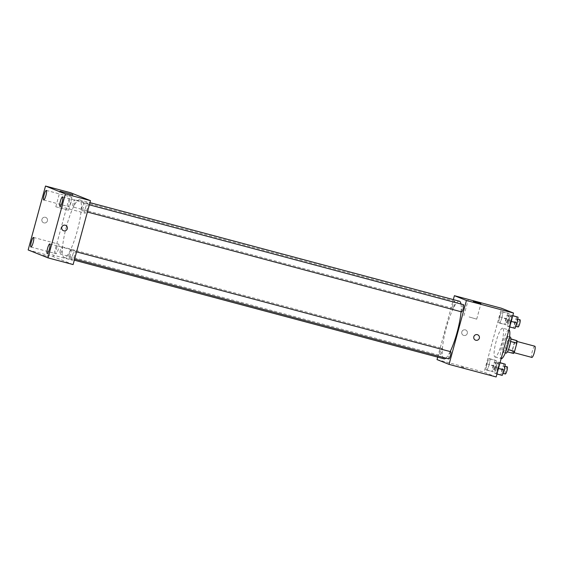 <?xml version="1.0" encoding="UTF-8"?>
<svg xmlns="http://www.w3.org/2000/svg" width="563" height="563" viewBox="0 0 563 563"><rect width="100%" height="100%" fill="white"/><g stroke="black" fill="none" stroke-linecap="round" stroke-linejoin="round"><path stroke-width="0.42" stroke-dasharray="2.81 2.11" d="M534.85 346.217A5.799 1.126 -75.1 0 0 532.302 351.396A5.799 1.126 -75.1 0 0 531.859 357.421M513.47 346.372A5.799 1.126 -75.1 0 0 513.027 352.389A5.799 1.126 -75.1 0 0 515.609 347.082A5.799 1.126 -75.1 0 0 516.011 341.192A5.799 1.126 -75.1 0 0 513.47 346.372M513.555 353.487L512.013 352.874A7.868 1.527 -75.1 0 1 512.203 350.411L514.427 342.213A7.868 1.527 -75.1 0 1 515.483 340.094M507.418 351.854L512.013 352.874M512.203 350.411L505.926 348.736L508.15 340.538L514.427 342.213M505.926 348.736A7.868 1.527 -75.1 0 0 505.736 351.199M507.277 351.812A7.868 1.527 -75.1 0 0 508.333 349.693L508.424 349.722M508.15 340.538A7.868 1.527 -75.1 0 1 509.205 338.419L510.747 339.032A7.868 1.527 -75.1 0 1 510.557 341.495L508.333 349.693M506.067 353.107A8.283 1.605 104.9 0 1 506.714 344.605A8.283 1.605 104.9 0 1 510.374 337.117M502.928 352.269A8.283 1.605 -75.1 0 0 502.963 352.276A8.283 1.605 -75.1 0 0 506.658 344.69A8.283 1.605 -75.1 0 0 507.235 336.28A8.283 1.605 -75.1 0 0 503.596 343.676A8.283 1.605 -75.1 0 0 502.928 352.269M509.205 338.419L510.88 338.863M502.668 328.201A14.905 2.892 -75.1 0 0 496.116 341.523A14.905 2.892 -75.1 0 0 494.983 357.005A14.905 2.892 -75.1 0 0 501.619 343.346A14.905 2.892 -75.1 0 0 502.668 328.201L508.945 329.876A14.905 2.892 -75.1 0 0 502.393 343.198A14.905 2.892 -75.1 0 0 501.26 358.68M498.072 368.371L495.947 373.719L494.729 373.234L495.644 367.4L497.769 362.051L498.987 362.537L498.072 368.371L495.947 373.719L494.729 373.234L495.644 367.4L497.769 362.051L498.987 362.537L498.072 368.371L498.459 368.476M510.852 321.332L508.727 326.681L507.509 326.195L508.424 320.361L510.55 315.013L511.767 315.498L510.852 321.332L508.727 326.681L507.509 326.195L508.424 320.361L510.55 315.013L511.767 315.498L510.852 321.332L511.239 321.438M496.158 376.957L484.124 372.157L501.492 308.25M489.219 364.838L487.094 370.194L485.876 369.708L486.791 363.874L488.916 358.518L490.134 359.004L489.219 364.838L487.094 370.194L485.876 369.708L486.791 363.874L488.916 358.518L490.134 359.004L489.219 364.838L495.496 366.52L493.371 371.869L492.153 371.383L493.068 365.549L495.194 360.2L496.411 360.679L495.496 366.52M501.999 317.799L499.874 323.155L498.656 322.669L499.571 316.835L501.696 311.48L502.914 311.965L501.999 317.799L499.874 323.155L498.656 322.669L499.571 316.835L501.696 311.48L502.914 311.965L501.999 317.799L508.276 319.481L506.151 324.83L504.934 324.344L505.848 318.51L507.974 313.162L509.191 313.64L508.276 319.481M437.036 359.595L484.124 372.157M461.357 366.809L464.686 367.78L461.357 366.802M459.422 301.233A29.811 5.792 -75.1 0 0 446.318 327.877A29.811 5.792 -75.1 0 0 444.045 358.835M445.882 358.138A29.811 5.792 -75.1 0 0 450.196 351.579M461.048 311.733A29.811 5.792 -75.1 0 0 460.977 304.006M437.697 357.146L453.335 299.607M463.511 304.682A3.723 0.725 -75.1 0 0 461.871 308.01A3.723 0.725 -75.1 0 0 461.59 311.881M450.731 351.72A3.723 0.725 -75.1 0 0 449.091 355.049A3.723 0.725 -75.1 0 0 448.81 358.92M440.238 351.523A3.723 0.725 -75.1 0 0 439.956 355.387A3.723 0.725 -75.1 0 0 441.617 351.974A3.723 0.725 -75.1 0 0 441.878 348.194A3.723 0.725 -75.1 0 0 440.238 351.523M454.369 305.019A3.723 0.725 104.9 0 1 452.736 308.348A3.723 0.725 104.9 0 1 452.997 304.562A3.723 0.725 104.9 0 1 454.658 301.156A3.723 0.725 104.9 0 1 454.369 305.019M461.808 331.931A2.899 2.843 111.7 0 0 463.483 335.358A2.899 2.843 111.7 0 0 467.191 333.718A2.899 2.843 111.7 0 0 465.629 329.974A2.899 2.843 111.7 0 0 461.808 331.931A2.899 2.843 111.7 0 0 463.483 335.358A2.899 2.843 111.7 0 0 467.191 333.718A2.899 2.843 111.7 0 0 465.629 329.974A2.899 2.843 111.7 0 0 461.808 331.931M475.51 340.151L475.51 340.151A2.899 2.843 -68.3 0 1 473.94 336.407A2.899 2.843 -68.3 0 1 477.656 334.767L477.656 334.767M469.106 316.941L476.706 319.158L469.106 316.941M66.455 226.502A29.811 5.792 -75.1 0 0 64.182 257.46A29.811 5.792 -75.1 0 0 77.462 230.154A29.811 5.792 -75.1 0 0 79.559 199.858A29.811 5.792 -75.1 0 0 66.455 226.502M74.513 203.644A3.723 0.725 104.9 0 1 72.873 206.973A3.723 0.725 104.9 0 1 73.134 203.187A3.723 0.725 104.9 0 1 74.795 199.781A3.723 0.725 104.9 0 1 74.513 203.644M69.235 253.674A3.723 0.725 -75.1 0 0 68.946 257.537A3.723 0.725 -75.1 0 0 70.607 254.131A3.723 0.725 -75.1 0 0 70.868 250.345A3.723 0.725 -75.1 0 0 69.235 253.674M60.382 250.141A3.723 0.725 -75.1 0 0 60.093 254.012A3.723 0.725 -75.1 0 0 61.754 250.598A3.723 0.725 -75.1 0 0 62.014 246.819A3.723 0.725 -75.1 0 0 60.382 250.141M82.015 206.635A3.723 0.725 -75.1 0 0 81.726 210.499A3.723 0.725 -75.1 0 0 83.387 207.093A3.723 0.725 -75.1 0 0 83.648 203.306A3.723 0.725 -75.1 0 0 82.015 206.635M73.113 264.575L53.267 256.658L70.628 192.743M72.697 255.053A4.968 0.964 104.9 0 1 74.886 250.612A4.968 0.964 104.9 0 1 74.534 255.665A4.968 0.964 104.9 0 1 72.324 260.219A4.968 0.964 104.9 0 1 72.697 255.053M56.462 248.579A4.968 0.964 104.9 0 1 58.643 244.138A4.968 0.964 104.9 0 1 58.292 249.191A4.968 0.964 104.9 0 1 56.082 253.744A4.968 0.964 104.9 0 1 56.462 248.579M69.242 201.54A4.968 0.964 104.9 0 1 71.424 197.099A4.968 0.964 104.9 0 1 71.072 202.152A4.968 0.964 104.9 0 1 68.862 206.705A4.968 0.964 104.9 0 1 69.242 201.54M85.477 208.014A4.968 0.964 104.9 0 1 87.666 203.574A4.968 0.964 104.9 0 1 87.314 208.627A4.968 0.964 104.9 0 1 85.104 213.18A4.968 0.964 104.9 0 1 85.477 208.014M28.15 249.958L53.267 256.658M41.936 219.359A2.899 2.843 111.7 0 0 43.604 222.786A2.899 2.843 111.7 0 0 47.32 221.146A2.899 2.843 111.7 0 0 45.751 217.402A2.899 2.843 111.7 0 0 41.936 219.359A2.899 2.843 111.7 0 0 43.604 222.786A2.899 2.843 111.7 0 0 47.32 221.146A2.899 2.843 111.7 0 0 45.758 217.402A2.899 2.843 111.7 0 0 41.936 219.359M43.175 255.271L48.721 256.77L43.175 255.271M55.92 206.825L68.587 210.238L55.92 206.825M63.457 230.703L63.457 230.703A2.899 2.843 -68.3 0 1 61.888 226.952A2.899 2.843 -68.3 0 1 65.604 225.313L65.604 225.313M506.39 318.721A3.723 0.725 -75.1 0 0 506.102 322.592A3.723 0.725 -75.1 0 0 507.763 319.179A3.723 0.725 -75.1 0 0 508.023 315.4A3.723 0.725 -75.1 0 0 506.39 318.721M499.874 323.155L506.151 324.83M498.656 322.669L504.934 324.344M499.571 316.835L505.848 318.51M501.696 311.48L507.974 313.162M502.914 311.965L509.191 313.64M509.529 319.559A3.723 0.725 -75.1 0 0 509.241 323.429A3.723 0.725 -75.1 0 0 510.901 320.016A3.723 0.725 -75.1 0 0 511.162 316.237A3.723 0.725 -75.1 0 0 509.529 319.559M515.004 328.356L513.794 327.87L514.702 322.036L516.827 316.688M515.244 322.254A3.723 0.725 -75.1 0 0 514.962 326.118A3.723 0.725 -75.1 0 0 516.616 322.712A3.723 0.725 -75.1 0 0 516.876 318.925A3.723 0.725 -75.1 0 0 515.244 322.254M508.727 326.681L509.74 326.955M507.509 326.195L513.794 327.87M508.424 320.361L514.702 322.036M510.55 315.013L512.823 315.618M511.767 315.498L512.78 315.766M520.015 319.763A3.723 0.725 -75.1 0 0 518.382 323.092A3.723 0.725 -75.1 0 0 518.101 326.955M493.61 365.76A3.723 0.725 -75.1 0 0 493.322 369.631A3.723 0.725 -75.1 0 0 494.983 366.217A3.723 0.725 -75.1 0 0 495.243 362.438A3.723 0.725 -75.1 0 0 493.61 365.76M487.094 370.194L493.371 371.869M485.876 369.708L492.153 371.383M486.791 363.874L493.068 365.549M488.916 358.518L495.194 360.2M490.134 359.004L496.411 360.679M496.749 366.597A3.723 0.725 -75.1 0 0 496.46 370.468A3.723 0.725 -75.1 0 0 498.121 367.055A3.723 0.725 -75.1 0 0 498.382 363.276A3.723 0.725 -75.1 0 0 496.749 366.597M502.224 375.394L501.014 374.909L501.922 369.075L504.047 363.726M502.463 369.293A3.723 0.725 -75.1 0 0 502.182 373.156A3.723 0.725 -75.1 0 0 503.836 369.75A3.723 0.725 -75.1 0 0 504.096 365.964A3.723 0.725 -75.1 0 0 502.463 369.293M495.947 373.719L496.96 373.994M494.729 373.234L501.014 374.909M495.644 367.4L501.922 369.075M497.769 362.051L500.043 362.656M498.987 362.537L500 362.804M507.235 366.802A3.723 0.725 -75.1 0 0 505.602 370.13A3.723 0.725 -75.1 0 0 505.321 373.994M517.01 341.459L516.011 341.192M514.026 352.656L513.027 352.389M502.963 352.276L505.293 352.895M507.235 336.28L509.564 336.899M494.983 357.005L501.133 358.645M476.706 319.158L480.936 303.584M463.919 315.681L468.149 300.114M64.182 257.46L74.309 260.162M79.559 199.858L89.946 202.631M454.658 301.156L74.795 199.781M452.736 308.348L72.873 206.973M68.946 257.537L74.612 259.05M70.868 250.345L76.568 251.865M60.093 254.012L439.956 355.387M62.014 246.819L441.878 348.194M81.726 210.499L87.392 212.012M83.648 203.306L89.348 204.826M47.208 253.512L72.324 260.219M49.769 243.913L74.886 250.612M30.965 247.037L56.082 253.744M33.527 237.438L58.643 244.138M43.745 199.999L68.862 206.705M46.307 190.4L71.424 197.099M59.988 206.473L85.104 213.18M62.549 196.874L87.666 203.574M68.587 210.238L72.817 194.671M55.807 206.769L60.037 191.195M506.102 322.592L509.241 323.429M508.023 315.4L511.162 316.237M514.962 326.118L515.807 326.35M516.876 318.925L517.735 319.158M493.322 369.631L496.46 370.468M495.243 362.438L498.382 363.276M502.182 373.156L503.026 373.389M504.096 365.964L504.955 366.196"/><path stroke-width="0.84" d="M514.026 352.656L531.859 357.421A5.799 1.126 -75.1 0 0 534.442 352.107A5.799 1.126 -75.1 0 0 534.85 346.217L517.01 341.459M510.88 338.863L517.024 340.706A7.868 1.527 -75.1 0 1 516.834 343.17L514.61 351.368A7.868 1.527 -75.1 0 1 513.555 353.487L507.418 351.854M509.564 336.899L510.374 337.117A8.283 1.605 104.9 0 1 509.796 345.527A8.283 1.605 104.9 0 1 506.109 353.114A8.283 1.605 104.9 0 1 506.067 353.107M510.88 339.067L517.024 340.706M508.424 349.722L514.61 351.368M510.648 341.523L516.834 343.17M501.133 358.645L501.26 358.68A14.905 2.892 -75.1 0 0 507.896 345.028A14.905 2.892 -75.1 0 0 508.945 329.876M453.335 299.607L454.397 295.681L501.492 308.25L513.519 313.042L496.158 376.957L449.063 364.388L437.036 359.595L437.697 357.146M74.309 260.162L444.045 358.835A29.811 5.792 -75.1 0 0 445.882 358.138M450.196 351.579A29.811 5.792 -75.1 0 0 461.048 311.733M460.977 304.006A29.811 5.792 -75.1 0 0 459.422 301.233L89.946 202.631M454.397 295.681L466.431 300.48L449.063 364.388M87.392 212.012L461.59 311.881A3.723 0.725 -75.1 0 0 463.25 308.468A3.723 0.725 -75.1 0 0 463.511 304.682L89.348 204.826M74.612 259.05L448.81 358.92A3.723 0.725 -75.1 0 0 450.47 355.506A3.723 0.725 -75.1 0 0 450.731 351.72L76.568 251.865M466.431 300.48L513.519 313.042M473.335 301.367L480.936 303.584L473.335 301.367M477.656 334.767A2.899 2.843 -68.3 0 1 479.331 338.194A2.899 2.843 -68.3 0 1 475.51 340.151A2.899 2.843 -68.3 0 1 473.94 336.407A2.899 2.843 -68.3 0 1 477.656 334.767A2.899 2.843 -68.3 0 1 479.331 338.194A2.899 2.843 -68.3 0 1 475.51 340.151M70.628 192.743L90.481 200.66L73.113 264.575L48.003 257.868L28.15 249.958L45.512 186.043L70.628 192.743M45.512 186.043L65.364 193.961L48.003 257.868M65.364 193.961L90.481 200.66M65.604 225.313A2.899 2.843 -68.3 0 1 67.278 228.74A2.899 2.843 -68.3 0 1 63.457 230.703A2.899 2.843 -68.3 0 1 61.888 226.952A2.899 2.843 -68.3 0 1 65.604 225.313A2.899 2.843 -68.3 0 1 67.278 228.74A2.899 2.843 -68.3 0 1 63.457 230.703M60.15 191.258L72.817 194.671L60.15 191.258M62.57 196.881A4.968 0.964 -75.1 0 0 62.549 196.874A4.968 0.964 -75.1 0 0 60.368 201.315A4.968 0.964 -75.1 0 0 59.988 206.473A4.968 0.964 -75.1 0 0 62.183 201.976A4.968 0.964 -75.1 0 0 62.57 196.881M46.328 190.407A4.968 0.964 -75.1 0 0 46.307 190.4A4.968 0.964 -75.1 0 0 44.125 194.84A4.968 0.964 -75.1 0 0 43.745 199.999A4.968 0.964 -75.1 0 0 45.941 195.502A4.968 0.964 -75.1 0 0 46.328 190.407M33.548 237.445A4.968 0.964 -75.1 0 0 33.527 237.438A4.968 0.964 -75.1 0 0 31.345 241.879A4.968 0.964 -75.1 0 0 30.965 247.037A4.968 0.964 -75.1 0 0 33.161 242.54A4.968 0.964 -75.1 0 0 33.548 237.445M49.79 243.92A4.968 0.964 -75.1 0 0 49.769 243.913A4.968 0.964 -75.1 0 0 47.588 248.353A4.968 0.964 -75.1 0 0 47.208 253.512A4.968 0.964 -75.1 0 0 49.403 249.015A4.968 0.964 -75.1 0 0 49.79 243.92M512.823 315.618L518.044 317.173L517.137 323.007L515.004 328.356L509.74 326.955M511.239 321.438L517.137 323.007M512.78 315.766L518.044 317.173M515.807 326.35L518.101 326.955A3.723 0.725 -75.1 0 0 519.755 323.549A3.723 0.725 -75.1 0 0 520.015 319.763L517.735 319.158M500.043 362.656L505.264 364.212L504.357 370.046L502.224 375.394L496.96 373.994M498.459 368.476L504.357 370.046M500 362.804L505.264 364.212M503.026 373.389L505.321 373.994A3.723 0.725 -75.1 0 0 506.974 370.588A3.723 0.725 -75.1 0 0 507.235 366.802L504.955 366.196M505.293 352.895L506.109 353.114"/></g></svg>
